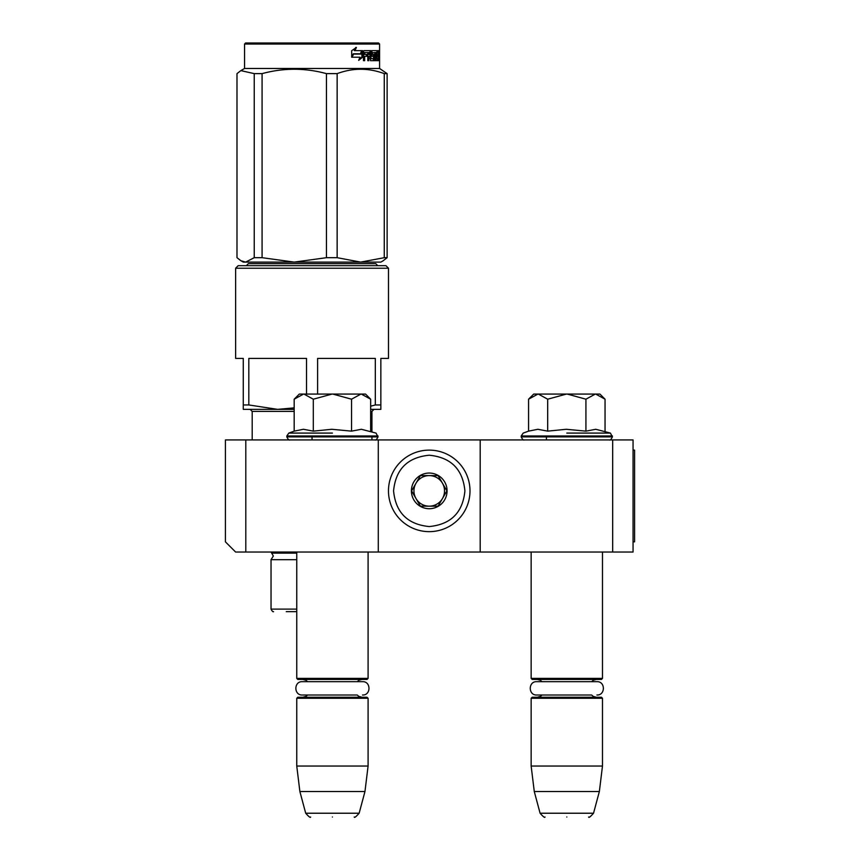 <?xml version="1.0" encoding="UTF-8"?>
<svg xmlns="http://www.w3.org/2000/svg" width="860" height="860" viewBox="0 0 860 860"><rect width="100%" height="100%" fill="white"/><g stroke="black" fill="none" stroke-linecap="round" stroke-linejoin="round"><path stroke-width="1.29" d="M245.799 552.034L235.608 552.034L225.417 541.843L225.417 439.933L245.799 439.933L245.799 552.034L480.192 552.034L480.192 439.933L633.057 439.933L633.057 552.034L480.192 552.034M245.799 439.933L480.192 439.933M612.675 439.933L612.675 552.034M378.282 552.034L378.282 439.933M294.185 399.201L299.302 394.073L303.537 394.073L294.185 399.201L294.185 431.139L303.462 429.28L313.298 431.139L331.852 429.28L351.546 431.139L361.383 429.28L376.013 433.085L378.024 436.88C376.777 439.395 375.755 440.417 374.971 439.933L375.229 439.933M529.298 398.47L533.694 394.073L537.93 394.073L528.567 399.201L528.567 431.139L537.844 429.28L547.691 431.139L566.245 429.28L585.929 431.139L595.776 429.28L610.407 433.085L612.417 436.88C611.17 439.395 610.149 440.417 609.364 439.933L609.611 439.933M296.754 552.034L296.754 678.4L368.091 678.4L368.091 552.034M296.754 678.4L297.775 679.421L367.069 679.421L368.091 678.4M296.754 698.277L297.775 697.256L367.069 697.256L368.091 698.277L296.754 698.277L296.754 766.045L368.091 766.045L368.091 698.277M364.962 791.522L359.147 813.227L305.698 813.227L299.882 791.522L364.962 791.522L368.091 766.045M332.422 817C304.3 817 304.3 817 332.422 817C360.544 817 360.544 817 332.422 817M531.147 552.034L531.147 678.4L602.484 678.4L602.484 552.034M531.147 678.4L532.168 679.421L601.462 679.421L602.484 678.4M531.147 698.277L532.168 697.256L601.462 697.256L602.484 698.277L531.147 698.277L531.147 766.045L602.484 766.045L602.484 698.277M599.355 791.522L593.54 813.227L540.091 813.227L534.275 791.522L599.355 791.522L602.484 766.045M566.815 817C538.693 817 538.693 817 566.815 817C594.937 817 594.937 817 566.815 817M599.936 394.073L605.053 399.201L595.7 394.073L599.936 394.073M566.815 433.085L610.407 433.085L566.815 433.085M537.93 394.073L595.7 394.073M605.053 431.139L605.053 399.201M595.292 394.073L585.929 399.201L567.213 394.073M585.929 431.139L585.929 399.201M566.407 394.073L547.691 399.201L538.328 394.073M547.691 431.139L547.691 399.201M528.567 399.201L529.33 398.438M365.543 394.073L370.66 399.201L361.308 394.073L365.543 394.073M332.422 433.085L288.831 433.085L332.422 433.085M303.537 394.073L361.308 394.073M370.66 431.139L370.66 399.201M360.899 394.073L351.546 399.201L332.82 394.073M351.546 431.139L351.546 399.201M332.024 394.073L313.298 399.201L303.945 394.073M313.298 431.139L313.298 399.201M470.001 490.888A40.764 40.764 0 0 0 429.237 450.124A40.764 40.764 0 0 0 388.473 490.888A40.764 40.764 0 0 0 429.237 531.652A40.764 40.764 0 0 0 470.001 490.888M464.905 490.888C462.787 469.227 450.898 457.337 429.237 455.219C407.575 457.337 395.686 469.227 393.568 490.888C395.686 512.549 407.565 524.439 429.237 526.556C450.898 524.449 462.787 512.56 464.905 490.888M447.071 490.888A17.834 17.834 0 0 0 429.237 473.054A17.834 17.834 0 0 0 411.402 490.888A17.834 17.834 0 0 0 429.237 508.722A17.834 17.834 0 0 0 447.071 490.888M446.888 490.888L438.062 475.601L420.411 475.601L411.585 490.888L420.411 506.174L438.062 506.174L446.888 490.888M415.993 498.531A15.287 15.287 0 0 1 415.993 483.245A15.287 15.287 0 0 0 429.237 506.174A15.287 15.287 0 0 0 442.47 483.245A15.287 15.287 0 0 0 415.993 483.245A15.287 15.287 0 0 1 429.237 475.601M442.47 483.245A15.287 15.287 0 0 1 429.237 506.174M361.974 697.256L358.781 696.353L357.244 695.02L302.333 695.02L307.6 695.02L306.02 696.385L302.87 697.256M302.333 695.02C293.722 695.428 293.722 681.249 302.333 681.668L362.512 681.668C371.122 681.249 371.122 695.428 362.512 695.02M596.367 697.256L593.292 696.428L591.637 695.02L536.726 695.02L541.994 695.02L540.37 696.407L537.263 697.256M536.726 695.02C528.115 695.428 528.115 681.249 536.726 681.668L596.904 681.668C605.515 681.249 605.515 695.428 596.904 695.02M388.494 268.223L385.946 265.675L238.177 265.675L235.629 268.223L388.494 268.223L388.494 358.405L380.851 358.405L380.851 404.952L375.315 404.952L370.66 406.21M235.629 268.223L235.629 358.405L243.273 358.405L243.273 409.36L250.152 409.36L252.195 411.402L294.185 411.402M306.525 394.073L306.525 358.405L248.82 358.405L248.82 404.952L243.273 404.952L243.273 407.79M286.251 611.654L296.754 611.654M296.754 559.688L271.04 559.688L273.34 556.022L271.04 552.034M246.336 265.675L248.368 263.633L375.755 263.633L377.798 265.675M380.851 407.79L380.851 409.36L373.971 409.36L371.939 411.402L370.66 411.402M317.609 394.073L317.609 358.405L375.315 358.405L375.315 404.952M294.185 407.866L277.673 409.36L248.82 404.952M294.185 409.36L243.273 409.36M370.66 409.36L380.851 409.36L380.851 404.952M379.582 44.021L244.552 44.021L245.573 43L378.561 43L379.582 44.021L379.582 68.478L244.552 68.478L240.843 70.617L254.237 73.627L254.237 257.688L262.074 257.688L294.195 262.106L326.445 257.688L337.142 257.688L360.662 262.106L245.637 262.106L254.237 257.688M383.281 260.709L380.851 262.106L360.662 262.106L384.259 257.688L387.129 257.688L383.076 260.817M254.237 73.627L262.074 73.627C283.531 67.8 304.988 67.8 326.445 73.627L337.142 73.627C352.847 67.8 368.553 67.8 384.259 73.627L387.129 73.627L387.129 257.688M387.129 73.627L379.582 68.478M241.047 260.817L243.273 262.106L245.637 262.106M240.843 70.617L236.994 73.627L236.994 257.688L240.843 260.709L245.605 262.106M262.074 73.627L262.074 257.688M326.445 73.627L326.445 257.688M337.142 73.627L337.142 257.688M384.259 73.627L384.259 257.688M362.683 57.115L358.663 60.372L360.007 57.211L352.041 57.211L353.589 54.105L361.308 54.105L362.683 50.643L362.683 57.115L361.92 57.115L361.92 52.578M359.029 59.523L361.92 57.115M355.76 47.429L354.277 50.643L354.922 50.643L356.427 47.429L351.675 50.697L351.675 57.211L353.417 53.75L351.675 56.018M353.417 53.75L361.168 53.75L362.404 50.643L354.922 50.643M360.426 53.75L361.651 50.643M376.691 56.298L376.691 54.416L377.68 54.416L377.68 56.298L376.132 56.298L376.744 56.298L376.841 58.792L376.132 58.792L378.174 58.792L378.239 50.643L379.131 50.643L379.228 51.428L378.239 51.428M372.541 56.298L371.574 55.513L371.939 50.643L377.906 50.643L377.906 52.524L376.132 52.524L376.841 52.524L376.744 54.416L376.132 54.416L376.691 54.416M371.939 56.298L373.466 56.298L373.122 54.416M370.133 58.491L373.466 58.792L373.466 56.298M371.068 58.792L370.036 58.491M370.929 58.491L370.929 51.428L370.036 51.428L370.036 52.546M370.036 56.298L370.036 54.416M367.779 60.684L368.822 60.684L368.822 56.298L367.962 56.298L367.779 60.684L367.779 52.524L364.081 52.524L364.877 52.524L364.683 54.416L363.887 54.416L367.338 54.416L367.338 56.298L363.887 56.298L364.683 56.298L364.683 60.684L363.468 60.684L363.468 51.428L363.984 50.643L370.531 50.643L370.929 51.428M366.93 56.298L366.93 54.416M367.962 56.298L370.133 56.298L370.531 60.684L374.057 60.684L373.874 59.888M371.692 54.416L374.057 54.416L374.369 59.888L373.433 59.888L373.433 58.792M372.466 54.105L372.466 52.836L371.574 52.836L372.606 52.524L371.692 52.524M372.466 52.836L374.831 52.524L374.831 60.684L375.508 60.684L375.508 52.524L374.831 52.524M377.54 58.792L378.389 60.684L376.39 60.684L376.132 59.888L376.132 52.524L375.508 52.524M378.54 59.888L378.239 56.298M378.981 60.684L378.54 56.298M378.389 60.684L377.97 59.888M379.228 60.684L378.959 56.609M378.981 54.266L379.228 56.609M379.077 55.438L378.239 55.438M379.228 54.266L379.228 51.428M379.529 51.912L379.454 53.191L379.486 51.912M378.346 51.428L378.432 50.643M374.369 59.888L374.057 60.684M377.239 52.524L377.239 50.643M368.123 52.524L368.983 52.524L368.123 52.524L367.962 54.416L368.822 54.416L368.983 52.524L369.983 52.524L370.133 54.416L367.962 54.416M378.54 52.524L378.981 54.416L378.239 52.524M376.906 52.524L376.906 50.643M370.671 51.428L371.036 50.643M369.649 50.643L370.036 51.428M363.468 60.684L363.887 56.298M366.5 56.298L366.5 54.416M363.887 54.416L364.081 52.524M373.433 59.888L373.122 60.684M377.54 59.888L377.389 60.684M379.389 52.804L379.389 51.009M379.432 52.804L379.41 51.009M633.057 450.124L634.583 450.124L634.583 541.843L633.057 541.843M612.417 436.88L521.214 436.88C522.461 439.395 523.471 440.417 524.267 439.933M612.417 435.966L521.214 435.966L521.214 436.88M378.024 436.88L286.821 436.88C288.068 439.395 289.089 440.417 289.874 439.933M378.024 435.966L286.821 435.966L286.821 436.88M296.754 553.13L272.147 553.13M296.754 609.106L271.04 609.106C272.115 611.213 272.964 612.062 273.587 611.654M374.369 55.201L373.433 55.201M312.04 436.88L312.04 439.933M357.244 681.668L358.899 680.249L361.974 679.421M307.6 681.668L305.977 680.271L302.87 679.421M299.882 791.522L296.754 766.045M305.698 813.227C308.858 816.785 310.492 818.043 310.621 817M359.147 813.227C355.986 816.785 354.352 818.043 354.223 817M546.433 436.88L546.433 439.933M591.637 681.668L593.292 680.249L596.367 679.421M541.994 681.668L540.327 680.249L537.263 679.421M534.275 791.522L531.147 766.045M540.091 813.227C543.24 816.785 544.885 818.043 545.014 817M593.54 813.227C590.379 816.785 588.745 818.043 588.616 817M528.567 431.139L523.224 433.085L521.214 435.966M294.185 431.139L288.831 433.085L286.821 435.966M271.04 609.106L271.04 559.688M371.939 439.933L371.939 436.88M371.939 431.602L371.939 411.402M252.195 439.933L252.195 411.402M244.552 44.021L244.552 68.478"/></g></svg>
